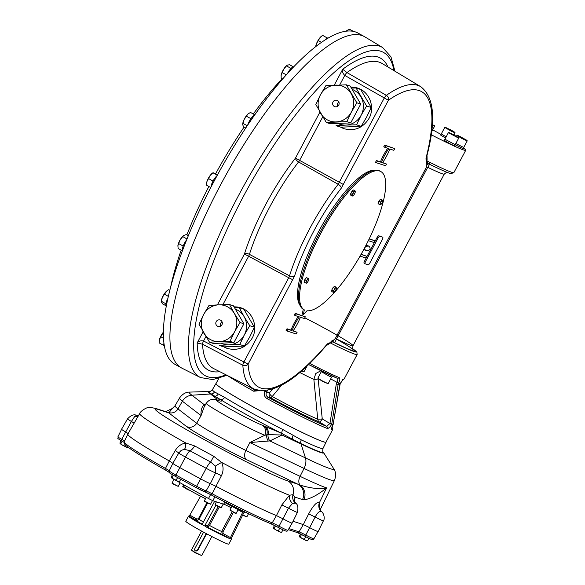 <?xml version="1.0" encoding="UTF-8"?>
<svg xmlns="http://www.w3.org/2000/svg" width="585" height="585" viewBox="0 0 585 585"><rect width="100%" height="100%" fill="white"/><g stroke="black" fill="none" stroke-linecap="round" stroke-linejoin="round"><path stroke-width="0.88" d="M380.257 204.772L379.665 204.538L380.243 203.456A2.53 0.731 -61.1 0 0 380.257 204.772L380.257 204.772A2.53 0.731 118.9 0 0 380.733 204.618A2.53 0.731 118.9 0 0 381.457 203.858A2.53 0.731 -61.1 0 0 382.648 201.628A2.53 0.731 -61.1 0 0 382.824 200.83L382.634 200.311A2.53 0.731 -61.1 0 1 382.824 200.83M382.034 200.07L380.44 202.176L380.243 203.456A2.53 0.731 -61.1 0 1 381.427 201.225A2.53 0.731 -61.1 0 1 382.634 200.311L380.425 199.185L382.846 200.341M380.44 202.176L378.839 201.284L380.425 199.185M379.665 204.538L378.056 203.653L378.839 201.284M331.812 291.52L331.79 289.999L333.165 287.425L334.554 286.365L336.156 287.25L336.353 288.12A2.53 0.731 -61.1 0 1 336.353 288.222A2.53 0.731 -61.1 0 1 335.68 290.167A2.53 0.731 -61.1 0 1 334.298 291.981L333.421 292.405L331.812 291.52M304.31 309.882L303.388 314.569L306.993 310.759A79.041 22.727 118.9 0 0 364.718 247.711A79.041 22.727 118.9 0 0 380.85 171.566A79.041 22.727 118.9 0 0 322.854 229.569A79.041 22.727 118.9 0 0 304.31 309.882L303.249 309.297L302.328 313.984L303.388 314.569M306.423 280.588L307.41 279.645A2.53 0.731 -61.1 0 0 306.218 281.875L305.641 282.95L304.032 282.065L304.814 279.703L306.408 277.604L308.829 278.752L308.8 279.25A2.53 0.731 -61.1 0 1 308.624 280.039A2.53 0.731 -61.1 0 1 307.439 282.27A2.53 0.731 -61.1 0 1 306.708 283.03A2.53 0.731 -61.1 0 1 306.24 283.191L306.24 283.191A2.53 0.731 -61.1 0 1 306.218 281.875L306.423 280.588L304.814 279.703M353.216 195.609L352.331 196.041L350.722 195.149L350.707 193.635L352.075 191.054L353.464 190.001L355.073 190.886L355.27 191.748A2.53 0.731 118.9 0 1 355.27 191.858L355.27 191.851A2.53 0.731 118.9 0 1 354.598 193.796A2.53 0.731 -61.1 0 1 353.216 195.609A2.53 0.731 -61.1 0 1 353.179 195.639A2.53 0.731 -61.1 0 1 352.514 195.383A2.53 0.731 -61.1 0 1 353.186 193.335A2.53 0.731 -61.1 0 1 354.568 191.522L355.073 190.886M336.156 287.25L334.766 288.31L334.276 289.707A2.53 0.731 118.9 0 0 333.596 291.754L333.399 290.891L334.276 289.707A2.53 0.731 -61.1 0 1 335.651 287.886A2.53 0.731 -61.1 0 1 336.353 288.12M334.298 291.981A2.53 0.731 -61.1 0 1 334.262 292.01A2.53 0.731 -61.1 0 1 333.596 291.754L333.421 292.405M334.766 288.31L333.165 287.425M333.399 290.891L331.79 289.999M355.27 191.748A2.53 0.731 -61.1 0 0 354.568 191.522L353.684 191.946L352.075 191.054M353.684 191.946L352.309 194.52L350.707 193.635M352.331 196.041L352.309 194.52M380.85 171.566L379.789 170.981A79.041 22.727 118.9 0 0 321.794 228.984A79.041 22.727 118.9 0 0 303.249 309.297M308.017 278.489L308.609 278.723A2.53 0.731 118.9 0 0 307.41 279.645L308.017 278.489L306.408 277.604M308.8 279.25A2.53 0.731 -61.1 0 0 308.609 278.723L308.829 278.752M305.641 282.95L306.24 283.191M374.48 170.257A77.871 22.391 118.9 0 0 320.339 228.442A77.871 22.391 118.9 0 0 299.93 305.253M394.765 148.605L384.674 145.095L383.76 146.813L388.776 148.663A19.466 5.601 118.9 0 0 381.471 162.396L377.442 161.08L376.528 162.798L385.639 165.767L386.553 164.049L382.517 162.74A19.466 5.601 118.9 0 0 389.822 149.007L393.851 150.316L394.765 148.605L385.654 145.636L384.74 147.354M386.553 164.049L382.641 162.557M387.672 148.305A19.466 5.601 118.9 0 0 380.491 161.855L376.462 160.546L375.548 162.257L376.528 162.798M361.142 254.234L366.495 256.201L365.588 257.919L360.082 256.098M326.62 345.004L325.721 346.181L326.042 345.442C327.702 343.453 328.858 342.744 329.516 343.307L327 344.909M426.874 164.546L428.988 163.866C430.026 163.361 429.609 164.509 427.737 167.31L336.463 338.964C335.117 342.218 334.313 343.358 334.072 342.386L332.711 341.845L329.516 343.307L332.302 340.375L333.472 340.207L335.344 338.466L426.619 166.813L426.874 164.546L426.202 163.785L426.896 160.166C425.924 160.202 425.748 159.054 426.377 156.729L426.889 155.881C436.286 120.027 434.216 96.964 420.695 86.682A172.619 49.637 118.9 0 0 386.371 95.34A3.89 3.21 54.8 0 1 388.403 100.291A168.729 48.518 118.9 0 1 426.377 156.729M326.042 345.442A168.729 48.518 118.9 0 1 248.12 364.126A3.89 3.4 -3.5 0 1 242.848 365.259L202.527 344.221A3.89 0.995 -62.4 0 1 203.565 340.996L248.12 364.126L294.562 276.047A3.89 2.157 -162.6 0 1 289.524 275.835L288.719 277.714L248.64 256.223A3.89 0.995 118.2 0 0 249.437 254.358L289.524 275.835A97.476 28.029 118.9 0 1 338.203 184.282A3.89 1.806 38 0 1 341.296 188.151L388.403 100.291L344.777 75.414C342.759 73.454 342.071 71.399 342.708 69.249L346.964 72.569L386.371 95.34A3.89 0.987 120 0 0 384.169 98.2L338.203 184.282L298.577 161.95A3.89 0.987 119.4 0 0 299.703 160.188L322.737 116.868M365.055 263.769L364.141 263.265A2.333 0.673 -61.1 0 1 364.104 263.25A2.333 0.673 -61.1 0 1 364.587 260.99L377.003 237.649A2.333 0.673 -61.1 0 1 378.744 235.799L381.778 236.786A2.333 0.673 -61.1 0 1 381.808 236.801A2.333 0.673 -61.1 0 1 381.837 236.823L382.787 237.342A2.333 0.673 -61.1 0 1 382.787 237.342A2.333 0.673 -61.1 0 1 382.312 239.601L369.895 262.943A2.333 0.673 -61.1 0 1 368.148 264.793L365.12 263.806A2.333 0.673 -61.1 0 1 365.084 263.791A2.333 0.673 -61.1 0 1 365.566 261.532L377.976 238.19A2.333 0.673 -61.1 0 1 379.723 236.34L381.778 236.786M369.259 238.753L374.714 240.749L373.8 242.468L368.323 240.669M364.74 247.674A19.466 5.601 118.9 0 0 365.939 250.629A19.466 5.601 118.9 0 0 370.151 249.334A19.466 5.601 118.9 0 0 368.952 246.278L367.972 245.737A19.466 5.601 118.9 0 0 365.698 245.846M364.06 248.947A19.466 5.601 118.9 0 0 364.96 250.087L365.939 250.629M298.226 316.529A19.466 5.601 118.9 0 0 291.052 330.079L287.016 328.763L286.102 330.481L287.081 331.022L296.193 333.991L297.107 332.273L293.07 330.956A19.466 5.601 118.9 0 0 300.376 317.224L304.405 318.54L305.319 316.821L296.207 313.852L295.301 315.571L299.33 316.887A19.466 5.601 118.9 0 0 292.032 330.62L291.052 330.079M305.319 316.821L295.228 313.319L294.321 315.03L295.301 315.571M297.107 332.273L293.202 330.781M385.654 145.636L384.674 145.095M377.442 161.08L376.462 160.546M381.471 162.396L380.491 161.855M360.177 256.15L361.047 254.409M361.084 254.438L366.495 256.201M352.813 348.843A46.727 2.464 28 0 1 332.711 341.845L332.302 340.375M336.426 339.037A44.774 2.362 28 0 1 334.072 342.386L333.472 340.207M427.511 163.266L426.202 163.785M426.677 157.051L427.035 156.268L426.779 160.853L427.635 163.325M427.094 160.253L427.043 156.261M368.389 240.706L369.179 238.921M369.303 238.987L374.714 240.749M368.952 246.278A19.466 5.601 118.9 0 0 364.835 247.499M296.207 313.852L295.228 313.319M292.032 330.62L287.995 329.304L287.081 331.022M287.995 329.304L287.016 328.763M338.971 377.471C340.207 378.232 340.068 380.104 338.561 383.087L338.145 384.338L336.309 384.009L336.894 382.268C337.984 380.162 338.035 378.795 337.048 378.166A1.558 1.389 -67.9 0 0 338.971 377.471A48.672 2.567 -152 0 1 309.633 363.387M333.143 424.279L339.783 384.872A48.891 2.581 28 0 1 338.145 384.338L331.775 423.869A62.207 3.283 28 0 0 333.136 424.315L340.207 383.628C341.933 380.718 343.117 379.19 343.761 379.029A1.558 1.543 -86.7 0 1 342.817 379.789M329.713 343.402L326.335 345.647M364.996 36.95A189.233 54.42 118.9 0 0 364.499 36.665A189.233 54.42 118.9 0 0 220.421 185.174A189.233 54.42 118.9 0 0 181.547 367.965A189.233 54.42 118.9 0 0 182.052 368.228L200.48 377.552A188.48 54.2 118.9 0 1 243.645 186.088A188.48 54.2 118.9 0 1 382.7 47.582L364.996 36.95M432.651 129.826A48.672 2.567 -152 0 1 440.893 134.389M463.532 148.093A48.672 2.567 -152 0 1 465.748 150.272A48.672 2.567 -152 0 1 442.063 140.246A48.672 2.567 -152 0 1 431.16 134.718M340.558 127.128L344.265 128.766C354.817 131.347 363.073 127.881 369.025 118.375C375.365 107.165 369.413 91.545 357.457 88.021L350.773 87.041M340.748 127.164A21.418 20.482 -72 0 0 341.106 127.369A21.418 20.482 -72 0 0 344.389 128.81M357.618 88.072A21.418 20.482 -72 0 0 350.854 87.18M352.141 89.381A18.493 17.689 108 0 1 360.886 96.847A18.493 17.689 108 0 1 361.128 115.252A18.493 17.689 108 0 1 345.867 125.095L336.068 125.665L340.675 127.164L361.186 126.316L356.587 124.817L345.867 125.095A18.493 17.689 108 0 1 337.816 123.435M361.186 126.316L366.649 117.051L371.197 107.486L360.696 89.505L356.097 88.006L366.598 105.987L361.128 115.252L356.587 124.817M350.225 86.097L360.726 104.071L350.715 122.901L330.203 123.757L326.328 122.492L315.827 104.518L320.375 94.953L325.845 85.688L346.357 84.832L350.225 86.097M346.357 84.832L356.857 102.814L360.726 104.071M350.715 122.901L346.839 121.643L351.388 112.079L356.857 102.814M346.839 121.643L326.328 122.492M336.126 121.921A18.493 17.689 108 0 1 320.624 113.351A18.493 17.689 -72 0 1 320.375 94.953A18.493 17.689 108 0 1 335.636 85.11A18.493 17.689 108 0 1 351.146 93.673A18.493 17.689 108 0 1 351.388 112.079A18.493 17.689 108 0 1 336.126 121.921M338.737 105.088A3.408 3.261 108 0 1 332.785 102.507A3.408 3.261 108 0 1 336.938 100.276A3.408 3.261 108 0 1 338.737 105.088M337.479 106.433A3.408 3.261 108 0 1 338.89 102.09M351.388 88.094L356.097 88.006M371.197 107.486L366.598 105.987M223.733 346.846L227.441 348.484C237.993 351.066 246.248 347.6 252.193 338.093C258.541 326.883 252.588 311.264 240.632 307.739L233.949 306.759M223.923 346.883A21.418 20.482 -72 0 0 224.282 347.088A21.418 20.482 -72 0 0 227.565 348.528M240.793 307.79A21.418 20.482 -72 0 0 234.029 306.891M220.984 343.154A18.493 17.689 -72 0 0 229.042 344.806L219.243 345.384L223.85 346.883L244.362 346.035L249.824 336.77L254.373 327.205L243.872 309.224L239.272 307.725L244.062 316.565A18.493 17.689 -72 0 0 235.316 309.099M234.563 307.812L239.272 307.725M249.766 325.706L244.303 334.971L239.755 344.536L229.042 344.806A18.493 17.689 -72 0 0 244.303 334.971A18.493 17.689 -72 0 0 244.062 316.565L249.766 325.706L254.373 327.205M229.525 304.551L234.322 313.392A18.493 17.689 108 0 0 218.812 304.829L209.013 305.407L203.551 314.671A18.493 17.689 108 0 1 218.812 304.829L229.525 304.551L233.4 305.816L243.901 323.79L233.883 342.62L213.371 343.475L209.503 342.21L199.002 324.236L203.551 314.671A18.493 17.689 -72 0 0 203.792 333.07A18.493 17.689 108 0 0 219.302 341.633L209.503 342.21M230.015 341.362L234.563 331.797A18.493 17.689 108 0 1 219.302 341.633L230.015 341.362L233.883 342.62M221.912 324.807A3.408 3.261 108 0 1 215.96 322.225A3.408 3.261 108 0 1 220.114 319.995A3.408 3.261 108 0 1 221.912 324.807M240.025 322.532L234.322 313.392A18.493 17.689 108 0 1 234.563 331.797L240.025 322.532L243.901 323.79M220.647 326.152A3.408 3.261 108 0 1 222.066 321.808M239.755 344.536L244.362 346.035M420.695 86.682L382.093 63.487A174.264 50.113 -61.1 0 0 346.964 72.569A3.89 0.987 120 0 0 344.777 75.414L339.695 84.971M205.905 336.587L203.565 340.996C200.816 340.411 198.688 341.07 197.167 342.978L203.083 331.849M445.529 138.031L440.556 135.033L441.178 133.863L446.15 136.868M444.936 139.142L444.169 140.305L450.589 144.071L454.721 145.921L455.254 144.627M455.313 144.802L463.21 148.685L463.744 147.398M292.946 279.813L288.719 277.714L243.886 362.035A3.89 0.995 -62.5 0 0 242.848 365.259A172.619 49.637 118.9 0 0 253.81 388.886L213.613 368.565A174.264 50.113 -61.1 0 1 202.527 344.221L197.167 342.978A178.154 51.231 118.9 0 0 219.748 371.665M444.79 139.142L455.342 144.751M455.817 143.566L463.832 147.522M267.63 390.466L266.519 392.082A1.558 0.417 34 0 0 265.107 390.817A62.207 3.283 28 0 0 265.107 390.817A1.558 0.388 118.8 0 0 264.844 391.263L266.519 392.082C265.605 394.275 266.131 396.023 268.105 397.325A60.796 3.21 28 0 0 326.664 426.363L329.94 423.503L336.309 384.009M281.546 385.23L272.186 396.535A3.89 1.923 40.1 0 1 269.517 392.769L266.533 392.06A1.558 0.417 -145.6 0 0 265.159 390.802M326.006 442.121A62.295 3.291 -152 0 1 325.999 442.136A62.295 3.291 -152 0 1 253.678 407.248A62.295 3.291 -152 0 1 215.982 383.643A62.295 3.291 -152 0 1 215.997 383.628A62.295 3.291 28 0 0 269.466 415.759A62.295 3.291 28 0 0 326.02 442.099L332.572 429.778A62.295 3.291 -152 0 1 331.593 429.858C331.088 429.478 331.549 427.796 332.967 424.812A62.295 3.291 28 0 1 331.607 424.366L329.933 423.533L331.775 423.869A1.558 1.47 109.3 0 1 331.607 424.366C329.977 427.277 328.485 428.622 327.132 428.403A62.295 3.291 -152 0 1 267.118 398.648L268.105 397.325L270.943 397.99A3.89 0.526 118.4 0 0 272.186 396.535A49.06 2.589 28 0 0 317.735 419.123L313.867 379.343L315.754 373.53L320.894 370.714M299.688 372.455A26.713 1.411 28 0 0 313.867 379.343A3.89 0.41 173.5 0 0 318.167 379.043L322.255 418.918L329.94 423.503L331.783 423.832M331.534 428.388L332.967 424.812A1.558 1.506 106.5 0 0 333.136 424.315L333.128 424.352M332.989 424.768L333.019 424.812A1.558 1.558 0 0 0 333.179 424.344L333.15 424.322M446.158 136.861L441.295 133.928L444.775 127.391L450.238 129.548L454.918 132.342L445.302 127.23M448.373 132.685L444.907 139.208L455.218 144.685L458.691 138.162L448.373 132.685L451.554 133.643L458.53 137.621L448.914 132.51M455.825 143.559L463.715 147.457L467.181 140.934L461.879 138.462L456.87 135.449L457.638 135.325L467.02 140.385L457.404 135.281M267.118 398.648C264.361 396.835 263.601 394.37 264.844 391.263A62.295 3.291 28 0 1 264.142 390.875M259.367 390.656L253.663 391.219A62.295 3.291 -152 0 1 227.711 375.687M245.861 384.864A60.796 3.21 28 0 0 254.965 390.071L257.298 390.458M253.663 391.219A1.558 0.636 119.4 0 1 254.965 390.071L257.678 390.312M317.735 419.123A3.89 0.395 174.5 0 0 322.255 418.918A3.89 0.98 120.8 0 1 319.359 421.997A3.89 3.503 111.7 0 1 317.735 419.123M327.132 428.403A1.558 1.419 -68.7 0 0 326.664 426.363L319.359 421.997A52.145 2.749 28 0 1 270.943 397.99A3.89 3.671 103.3 0 1 269.517 392.769L272.522 389.208M432.293 124.276L434.575 126.206L432.22 125.241M454.918 132.342L455.079 132.89L451.035 131.077L444.761 127.406M458.53 137.621L458.691 138.162M467.02 140.385L467.181 140.934M216.062 383.497A62.376 3.291 28 0 0 215.923 383.599A62.376 3.291 28 0 0 218 385.829A62.376 3.291 28 0 0 269.809 415.986A62.376 3.291 28 0 0 323.286 441.77A62.376 3.291 28 0 0 326.064 442.165A62.376 3.291 28 0 0 326.072 441.989M293.209 435.474A3.89 1.879 -59.6 0 0 292.434 439.211L281.985 433.543A66.471 3.51 -152 0 1 220.128 399.387L211.053 393.946A3.89 3.707 127.5 0 0 214.498 391.928L224.603 397.361A62.58 3.305 28 0 0 282.833 429.522L301.312 439.876A3.89 2.45 -64.5 0 0 300.909 443.569L292.434 439.211A7.788 4.899 115.5 0 1 292.866 440.191L301.048 443.971A7.788 4.899 -64.5 0 0 300.909 443.569A64.811 3.422 -152 0 0 323.176 451.978C322.679 452.176 322.613 451.013 322.986 448.483A62.617 3.305 -152 0 1 301.312 439.876M319.373 508.753L319.702 507.473C319.607 508.57 320.997 511.678 321.64 511.663L321.297 511.495C319.571 510.807 317.531 512.657 315.176 517.03L308.668 513.901C313.121 505.645 316.777 501.747 319.622 502.208L319.739 508.197M321.64 511.663C323.659 513.111 325.231 518.588 323.388 520.84L318.152 531.575A9.733 0.512 -152 0 1 309.721 527.677L303.33 524.606L308.668 513.901M293.078 521.264L303.33 524.606M276.456 515.59L281.838 504.913L288.485 508.19A9.316 0.49 -152 0 0 297.407 512.372L292.171 523.107A9.733 0.512 -152 0 1 282.979 518.807L276.456 515.59A89.556 4.724 -152 0 1 216.084 486.376L210.344 483.656A9.733 0.512 -152 0 1 200.531 478.852L179.807 467.605A9.733 0.512 28 0 1 172.831 463.32A9.733 0.512 28 0 1 172.853 463.305L169.262 460.958L175.237 450.604C177.723 446.399 181.218 443.847 185.723 442.947L194.681 445.938L213.759 456.293L221.613 462.428C223.602 466.845 223.543 471.269 221.43 475.678L212.106 493.769A89.198 4.709 28 0 0 272.23 522.866L276.405 515.568M210.344 483.656L215.631 472.929L215.441 466.165L210.68 462.026L189.957 450.779L184.29 449.258A7.788 2.581 83 0 0 185.723 442.947A88.723 4.68 -152 0 1 139.676 413.558L127.801 434.128A89.556 4.724 28 0 0 169.262 460.958M124.495 441.031A8.146 0.431 28 0 0 121.724 439.342L131.413 421.449A9.316 0.49 -152 0 1 127.53 418.897L121.556 429.236A9.733 0.512 28 0 0 125.504 431.84L128.59 433.931M244.983 511.963L243.762 512.782L231.053 538.997L229.539 538.5A24.336 1.287 -152 0 1 205.584 526.624L205.138 525.045L207.507 525.82A1.17 1.119 108 0 0 207.938 527.392L209.503 525.44A13.63 0.717 -152 0 0 221.649 531.465L222.454 534.588A15.963 0.841 -152 0 1 207.938 527.392L205.584 526.624M248.559 513.681L246.855 516.869L242.731 514.866M246.855 516.869L242.57 515.195M231.104 538.441A24.336 1.287 -152 0 1 231.514 538.975A24.336 1.287 -152 0 1 231.053 538.997L231.038 538.982M231.514 538.975L228.772 544.13A24.336 1.287 -152 0 1 227.689 543.97A24.336 1.287 -152 0 1 203.565 532.16A24.336 1.287 -152 0 1 185.796 521.279L188.538 516.131A24.336 1.287 -152 0 1 188.992 516.109L189.811 515.151L196.948 519.1L196.077 520.021L197.021 520.292C197.269 520.643 197.957 520.24 199.09 519.092A13.63 0.717 -152 0 0 203.383 522.017M196.063 520.723L192.545 518.822L196.063 520.723M219.609 533.732L216.092 531.823L219.609 533.732M214.651 501.272L202.527 523.604L201.013 524.101A24.336 1.287 -152 0 1 188.538 516.131M232.091 511.838L221.649 531.465L222.878 532.087L223.324 533.666L222.454 534.588L229.539 538.5M223.324 533.666L230.468 537.608L229.861 538.419M230.468 537.608L243.111 511.348M215.814 505.381L205.138 525.045M205.123 526.149L201.386 524.218M200.604 496.204L189.811 515.151M230.819 538.939L229.949 538.653M224.735 502.508L238.439 509.827L244.61 511.838M229.964 510.098L235.616 513.542L236.143 513.381L229.964 510.098L231.887 506.456M224.998 502.01L223.645 504.204L212.823 500.68L208.479 498.522L210.578 494.574M208.479 498.522L173.613 479.166M184.407 485.228L183.8 486.376A15.576 0.819 28 0 0 191.09 491.078A15.576 0.819 28 0 0 205.547 498.676M206.454 533.995L197.781 550.302L197.401 550.178A1.558 1.492 108 0 1 195.609 550.938A1.558 1.492 108 0 1 194.783 548.737L203.368 532.599A1.558 1.492 108 0 1 203.653 532.211M195.609 550.938L197.781 550.302M201.547 531.063L191.419 550.112L194.959 552.306L201.737 555.582L211.858 536.547M191.419 550.112L194.885 552.686L201.723 555.589M206.147 533.549A1.558 1.492 108 0 1 205.978 534.039L197.401 550.178M204.348 500.943L204.509 501.469L210.527 504.233L204.348 500.943L206.278 497.308M172.034 483.1L172.195 483.627L178.213 486.384L172.034 483.1L173.986 479.415M182.747 486.588L188.268 490.011L188.926 489.872L182.747 486.588L183.675 484.826M215.061 504.438L217.108 506.135L221.24 507.721L215.061 504.438L216.428 501.857M278.343 530.807L276.091 529.995L279.798 531.911L278.343 530.807L279.732 528.189M281.305 532.394L279.798 531.911L281.604 532.335L282.95 529.813M273.502 528.387L276.091 529.995L274.197 528.518L275.542 525.988M273.575 528.474L273.312 527.758L273.575 528.474L274.197 528.518M281.604 532.335L280.99 532.299M273.312 527.758L274.526 525.476M176.195 480.153L173.942 479.342L177.643 481.258L176.195 480.153L177.569 477.557M179.156 481.747L177.643 481.258L179.456 481.689L180.736 479.276M171.354 477.748L173.942 479.342L172.048 477.865L173.423 475.276M171.427 477.821L171.164 477.104L171.427 477.821L172.048 477.865M179.456 481.689L178.834 481.645M171.164 477.104L172.436 474.713M304.324 539.268L302.072 538.463L305.772 540.372L304.324 539.268L305.714 536.657M307.286 540.862L305.772 540.372L307.586 540.803L308.931 538.273M299.461 536.825L302.072 538.463L300.178 536.979L301.502 534.485M299.557 536.935L299.293 536.218L299.557 536.935L300.178 536.979M307.586 540.803L306.964 540.759M299.293 536.218L300.485 533.981M124.912 446.077L122.66 445.265L126.367 447.181L124.912 446.077L125.461 445.046M127.874 447.664L126.367 447.181L128.305 447.364M120.071 443.657L122.66 445.265L120.766 443.788L122.141 441.2M120.144 443.744L119.881 443.028L120.144 443.744L120.766 443.788M128.173 447.605L127.559 447.569M119.881 443.028L121.153 440.637M323.388 520.84A9.316 0.49 -152 0 1 315.176 517.03L305.772 535.078A8.146 0.431 28 0 0 299.081 531.875L303.279 524.591M333.713 468.702A81.922 4.322 -152 0 1 305.472 457.938L301.048 443.971A65.308 3.444 -152 0 0 323.563 452.549L333.713 468.702C335.922 471.861 336.163 475.795 334.43 480.504A87.757 4.629 -152 0 1 304.054 468.439L300.068 476.344A7.788 4.899 -64.5 0 0 300.185 485.133L297.984 484.241A11.678 11.173 108 0 1 302.489 499.583L303.886 499.846C310.291 498.954 317.874 494.968 326.627 487.89L319.622 502.208A7.788 7.444 108 0 0 321.297 511.495M281.838 504.913L289.421 495.239L293.048 494.676L295.118 497.184L294.35 501.52M297.407 512.372C298.438 507.458 297.831 504.38 295.593 503.144L292.5 503.458L288.485 508.19L279.052 526.222A8.146 0.431 28 0 0 272.23 522.866A1.558 1.389 -68 0 1 270.46 523.575C257.21 518.113 237.473 508.562 211.251 494.925L212.106 493.769A8.146 0.431 28 0 0 206.088 490.917L210.286 483.634M213.759 456.293L210.68 462.026A7.788 1.25 118.5 0 0 206.205 468.322A9.316 0.49 -152 0 0 215.631 472.929L221.43 475.678M178.849 452.951L175.237 450.604M138.023 416.418A7.788 6.077 -135.8 0 1 134.791 416.359L131.413 421.449L134.126 423.16M262.073 425.134A26.968 1.426 -152 0 1 232.954 410.568A26.968 1.426 -152 0 1 217.137 400.323A7.788 7.649 -78.3 0 0 215.075 399.57L211.733 399.489C209.701 399.833 207.872 401.113 206.249 403.314A34.749 1.835 -152 0 0 229.883 417.924A34.749 1.835 -152 0 0 264.786 435.262A7.788 7.144 111 0 0 262.073 425.134L280.434 432.798A7.788 4.899 -64.5 0 1 282.029 435.013L268.062 434.611L264.786 435.262L249.861 442.531L245.875 450.435A7.788 4.899 -64.5 0 0 246.526 459.642L297.984 484.241L287.893 480.95A77.052 4.066 28 0 1 201.876 438.297A77.052 4.066 28 0 1 158.696 409.602L168.787 412.893L172.282 408.513L165.635 411.664M303.886 499.846A11.678 11.1 93.7 0 0 300.185 485.133C311.023 488.431 319.834 489.353 326.627 487.89A88.064 4.651 28 0 1 300.068 476.344L245.875 450.435A35.502 1.872 -152 0 1 196.655 423.255A7.788 7.415 -52.5 0 1 186.52 426.502A43.283 2.281 28 0 0 246.526 459.642M302.489 499.583L295.118 497.184A7.788 6.311 2.1 0 0 293.992 500.27L295.593 503.144M215.441 466.165A7.788 0.556 151.8 0 1 221.613 462.428A88.723 4.68 -152 0 0 289.421 495.239A7.788 5.777 -125.2 0 0 292.5 503.458M184.29 449.258L181.087 450.487L178.805 452.973L172.831 463.32M134.791 416.359L136.561 415.335L138.513 415.569M186.52 426.502L168.787 412.893A11.678 11.173 -72 0 0 166.93 412.081L156.838 408.798C151.625 407.46 148.583 407.131 147.72 407.803C147.435 407.101 140.407 410.926 139.676 413.558M206.249 403.314L204.143 406.955L201.064 415.584L196.655 423.255L177.972 408.915A7.788 7.415 -52.5 0 1 168.78 412.564A11.678 11.078 -85.9 0 0 166.352 411.898M205.511 404.586A7.788 6.918 -113.8 0 1 204.158 404.63L203.514 405.281C201.54 407.657 200.721 411.087 201.064 415.584L182.388 401.244A87.757 4.629 -152 0 1 179.463 398.107L175.039 405.763A88.064 4.651 28 0 0 177.972 408.915L182.388 401.244A11.678 11.122 127.5 0 1 191.895 395.219A81.922 4.322 -152 0 1 189.65 392.104C185.796 392.038 182.396 394.041 179.463 398.107M268.281 441.046L249.861 442.531L304.054 468.439A11.678 7.349 -64.5 0 0 305.472 457.938L269.882 440.929L268.281 441.046A7.788 6.72 -122.1 0 1 266.775 434.801A7.788 7.291 109.9 0 0 263.491 425.668M169.877 472.958A7.824 0.41 28 0 0 175.449 476.402L196.18 487.656A7.824 0.41 28 0 0 204.077 491.517A1.558 1.492 -72.4 0 0 206.088 490.917A9.382 0.497 -152 0 1 196.64 486.289L206.205 468.322L185.482 457.075A7.788 1.25 118.5 0 1 189.957 450.779A7.788 2.216 120.5 0 0 194.681 445.938M203.514 405.281A7.788 6.662 -119.5 0 0 205.276 405.003M264.639 426.092A7.788 7.254 -69.8 0 1 268.062 434.611A7.788 6.969 -116 0 0 269.882 440.929L282.029 435.013L292.866 440.191M217.949 400.52A7.788 7.576 -74.7 0 0 216.348 399.869L216.984 400.038A7.788 7.598 -75.5 0 1 218.688 400.718L217.137 400.323M224.603 397.361A3.89 2.998 121.7 0 1 220.128 399.387L220.662 399.796C222.395 401.164 221.737 401.471 218.688 400.718M216.282 399.855L216.867 399.021A7.788 7.415 127.5 0 1 220.662 399.796M215.455 399.65L216.867 399.021L213.137 396.162A7.788 7.415 -52.5 0 1 214.549 396.199A3.89 3.444 116.1 0 0 218.205 394.056M282.833 429.522A3.89 1.133 -62.9 0 0 281.985 433.543L280.434 432.798M331.593 429.858A1.558 1.536 -79.8 0 0 331.629 428.454M434.414 125.665L432.256 124.802M432.278 124.444L432.805 124.89L432.264 124.642M451.62 130.806L446.735 128.005L451.62 130.806M450.699 133.585L456.731 136.576L450.699 133.585M461.141 137.504L458.903 136.144L459.964 136.488L465.514 139.552L461.141 137.504M329.977 375.065L331.666 375.841M321.501 371.014L321.187 371.599L328.836 375.972L331.746 377.208L332.317 376.133M321.275 371.716L317.838 378.202L322.854 381.193L328.141 383.68L331.593 377.201M301.677 370.744L304.024 371.724L307.249 365.669M317.838 378.202L322.679 381.522L328.141 383.68M301.385 371L304.024 371.724M364.499 36.665L357.976 33.06A189.233 54.42 118.9 0 0 213.891 181.569A189.233 54.42 118.9 0 0 175.017 364.36L181.547 367.965M208.867 186.505A169.57 48.76 118.9 0 0 186.864 234.877M181.174 250.175A169.57 48.76 118.9 0 0 170.63 287.147M282.153 78.734A169.57 48.76 118.9 0 0 253.283 113.973M244.084 127.062A169.57 48.76 118.9 0 0 215.638 173.745M346.218 31.188A7.005 2.018 -61.1 0 1 347.059 30.427A7.005 2.018 -61.1 0 1 347.161 30.347L349.508 29.25L353.34 31.371M347.059 30.427L346.276 31.18M287.469 73.542A7.59 2.186 -61.1 0 1 290.262 69.257A7.59 2.186 -61.1 0 1 291.293 68.167A7.59 2.186 -61.1 0 1 293.363 67.209M293.597 66.961L289.641 64.767L287.535 65.052L286.482 65.908L283.835 68.971L282.233 72.613L286.292 74.851M282.233 72.613L281.166 75.107L281.144 78.178L282.643 79.004M291.293 68.167L290.262 69.257M286.482 65.908L290.855 68.321M287.535 65.052L286.84 65.432A7.005 2.018 -61.1 0 1 286.935 65.374M281.049 75.992A7.005 2.018 -61.1 0 1 281.056 75.918A7.005 2.018 -61.1 0 1 281.166 75.107A7.005 2.018 -61.1 0 1 283.835 68.971A7.005 2.018 -61.1 0 1 286.84 65.432M324.821 40.153A7.59 2.186 -61.1 0 1 326.452 38.515A7.59 2.186 -61.1 0 1 327.3 38.025A7.59 2.186 -61.1 0 1 328.09 38.018L328.192 38.076M327.3 38.025L322.686 35.378L322.021 35.839L319.973 37.696L318.306 40.592L321.516 42.361M318.306 40.592L316.463 43.736L315.754 46.617M327.059 37.791L326.452 38.515M315.71 46.654A7.005 2.018 -61.1 0 1 316.463 43.736A7.005 2.018 -61.1 0 1 319.973 37.696A7.005 2.018 -61.1 0 1 321.494 36.212A7.005 2.018 -61.1 0 1 321.692 36.08M211.024 187.017A7.59 2.186 -61.1 0 1 211.053 186.637A7.59 2.186 -61.1 0 1 212.611 181.913A7.59 2.186 -61.1 0 1 213.525 180.195A7.59 2.186 -61.1 0 1 216.706 175.997A7.59 2.186 -61.1 0 1 217.05 175.705M217.327 175.193L212.947 172.772L210.22 175.39L206.936 181.569L206.381 185.131L210.754 187.544L211.053 186.637M213.525 180.195L212.611 181.913M208.538 178.586L212.911 180.999M206.41 184.48L206.381 185.131M217.32 175.186L216.706 175.997M213.547 172.853L217.54 174.798M206.446 184.004A7.005 2.018 -61.1 0 1 206.454 183.763A7.005 2.018 -61.1 0 1 206.936 181.569A7.005 2.018 -61.1 0 1 210.22 175.39A7.005 2.018 -61.1 0 1 212.238 173.284L212.962 172.765M247.674 125.139A7.59 2.186 -61.1 0 1 247.784 124.78A7.59 2.186 -61.1 0 1 250.285 119.611A7.59 2.186 -61.1 0 1 251.338 118.09A7.59 2.186 -61.1 0 1 254.292 115.369A7.59 2.186 -61.1 0 1 254.416 115.333M247.784 124.78L247.462 125.453M254.789 114.806L250.49 112.437L247.923 114.024L246.402 116.196L244.142 119.494L242.929 123.369L247.258 125.76M242.929 123.369L242.716 124.78L243.557 126.777L245.766 127.991M242.687 124.137A7.005 2.018 -61.1 0 1 242.687 124.049L242.716 124.78M251.338 118.09L250.285 119.611M246.402 116.196L250.768 118.609M242.687 124.049A7.005 2.018 -61.1 0 1 244.142 119.494A7.005 2.018 -61.1 0 1 247.923 114.024A7.005 2.018 -61.1 0 1 248.479 113.57A7.005 2.018 -61.1 0 1 248.545 113.519L248.479 113.57M166.323 305.823L166.308 305.809A7.59 2.186 -61.1 0 1 165.869 304.046A7.59 2.186 -61.1 0 1 166.133 302.708A7.59 2.186 -61.1 0 1 167.829 298.555M168.326 296.354L164.414 294.196L162.352 297.451L161.336 301.275L162.528 303.834L166.308 305.918M166.133 302.708L165.869 304.046M161.401 302.262L161.336 301.275L165.709 303.695M164.414 294.196L167.303 290.54L168.692 289.67L169.811 290.284M161.248 301.597L161.27 301.195A7.005 2.018 -61.1 0 1 162.352 297.451A7.005 2.018 -61.1 0 1 166.03 291.644A7.005 2.018 -61.1 0 1 167.061 290.716A7.005 2.018 -61.1 0 1 167.156 290.643M164.29 345.676L164.246 345.647A7.59 2.186 -61.1 0 1 163.924 345.289A7.59 2.186 -61.1 0 1 163.778 344.47A7.59 2.186 -61.1 0 1 163.917 343.176M163.778 344.47L163.544 345.318L163.924 345.289M163.486 338.269L160.816 336.792L159.471 339.556L159.178 342.905L163.544 345.318M160.816 336.792L163.361 332.214M159.2 341.165A7.005 2.018 -61.1 0 1 159.208 341.033A7.005 2.018 -61.1 0 1 159.471 339.556A7.005 2.018 -61.1 0 1 162.476 333.348A7.005 2.018 -61.1 0 1 163.361 332.163M182.6 250.256A7.59 2.186 -61.1 0 1 182.586 250.234A7.59 2.186 -61.1 0 1 182.966 246.68A7.59 2.186 -61.1 0 1 183.602 245.02A7.59 2.186 -61.1 0 1 186.535 239.982A7.59 2.186 -61.1 0 1 186.659 239.813M187.003 238.965L182.725 236.596L180.173 239.799L178.666 243.579L177.884 245.751L178.147 248.501L182.381 250.841M183.602 245.02L182.966 246.68M178.666 243.579L183.039 245.992M177.884 245.751L177.862 245.971A7.005 2.018 -61.1 0 1 177.884 245.751A7.005 2.018 -61.1 0 1 180.173 239.799A7.005 2.018 -61.1 0 1 183.653 235.484A7.005 2.018 -61.1 0 1 183.675 235.47L186.257 234.548L188.333 235.696M182.725 236.596L183.968 235.28M341.296 188.151A93.578 26.91 118.9 0 0 294.562 276.047M343.761 379.029A48.672 2.567 -152 0 0 344.177 378.919L357.135 354.547A48.672 2.567 28 0 1 330.035 342.803L329.83 342.715M353.303 349.662C352.631 349.611 352.528 348.302 352.996 345.735A40.884 2.157 28 0 1 336.463 338.964L335.344 338.466M304.785 317.823A40.884 2.157 28 0 1 352.996 345.735L444.271 174.081A40.884 2.157 -152 0 1 427.737 167.31L426.619 166.813M427.533 163.281C443.971 171.398 449.426 173.438 451.035 173.643L453.887 172.59A48.672 2.567 -152 0 1 426.779 160.853L426.582 160.758M343.57 184.604L295.469 158.096L319.915 112.13M365.566 261.532L364.587 260.99M377.976 238.19L377.003 237.649M379.723 236.34L378.744 235.799M338.561 383.087L336.894 382.261L338.561 383.087A48.672 2.567 28 0 0 340.207 383.628L343.059 379.672L342.305 379.848L344.177 378.919M217.415 304.887L244.406 254.131A3.89 2.143 17.5 0 1 249.437 254.358A99.114 28.504 -61.1 0 1 298.577 161.95A3.89 1.792 -142.1 0 1 295.469 158.096A103.004 29.623 118.9 0 0 244.406 254.131L248.64 256.223L222.87 304.69M393.924 70.602A184.589 53.081 118.9 0 0 247.777 188.37A184.589 53.081 118.9 0 0 225.934 374.795M334.247 85.169L342.708 69.249A178.154 51.231 118.9 0 1 387.987 67.026M337.048 378.166A47.129 2.486 -152 0 1 308.514 364.47L337.179 378.232M336.894 382.268L330.679 378.919M340.207 383.628L339.819 384.893M214.498 391.928A62.617 3.305 -152 0 1 212.406 389.69L215.923 383.599M213.137 396.162L210.505 393.968A7.788 7.415 127.5 0 1 211.053 393.946A64.811 3.422 -152 0 1 209.408 391.489C209.518 392.009 210.52 391.409 212.406 389.69M205.942 403.847L204.158 404.63L191.895 395.219L210.505 393.968A65.308 3.444 -152 0 1 208.721 391.482L209.408 391.489M121.673 440.929A7.824 0.41 28 0 0 121.76 440.98A1.558 0.804 119.8 0 1 121.717 440.958A1.558 0.804 119.8 0 1 121.724 439.342A9.382 0.497 -152 0 1 117.914 436.834L121.585 429.324M318.072 531.597L313.889 538.836A9.382 0.497 -152 0 1 305.772 535.078L305.041 536.299A9.696 0.512 28 0 0 297.494 532.628M288.325 529.652L297.319 532.584A1.558 1.492 -72 0 0 299.081 531.875L288.953 528.569M292.09 523.136L287.908 530.376A9.382 0.497 -152 0 1 279.052 526.222L278.445 527.509L270.46 523.575A1.558 1.389 -68 0 1 270.314 523.502A87.64 4.629 28 0 1 211.236 494.917L196.18 487.656L196.64 486.289L175.917 475.042L185.482 457.075A9.316 0.49 -152 0 1 178.805 452.973M196.172 487.649L175.471 476.417L175.917 475.042A9.382 0.497 -152 0 1 169.197 470.918A9.382 0.497 -152 0 1 169.211 470.903M169.226 470.859A8.146 0.431 28 0 0 165.46 468.446L169.284 460.973M169.453 472.534L165.372 470.018C149.197 460.848 137.519 453.777 130.331 448.812C123.142 443.54 126.492 445.799 124.7 444.249L124.152 441.733A89.198 4.709 28 0 0 165.46 468.446A1.558 0.702 119.5 0 0 165.372 470.018A1.558 0.702 119.5 0 0 165.409 470.04A9.696 0.512 28 0 1 169.211 472.336M211.236 494.917A9.696 0.512 28 0 0 204.509 491.671M278.438 527.502A9.696 0.512 28 0 0 270.599 523.619M117.914 436.834C118.865 438.999 115.289 437.105 121.717 440.958L123.983 442.304A9.696 0.512 28 0 0 121.76 440.98M202.022 524.101A15.963 0.841 -152 0 1 196.077 520.021L188.992 516.109M206.856 502.895L198.49 518.617L199.134 519.005M198.49 518.617L196.948 519.1M222.878 532.087L233.298 512.482M219.185 507.224L209.503 525.44L208.384 524.899L207.507 525.82M208.384 524.899L218.081 506.654M231.221 507.707A13.63 0.717 -152 0 1 223.923 504.043M238.044 509.813L242.899 512.497M238.439 509.827L238.892 508.979M234.088 507.67L234.541 506.822M212.823 500.68L214.878 496.811M223.645 504.204L224.852 501.937M206.359 534.163L205.978 534.039M287.893 480.95A11.678 11.173 108 0 1 293.048 494.676A7.788 7.444 -72 0 0 295.242 502.961M158.696 409.602A11.678 11.173 -72 0 0 156.838 408.798M331.775 427.818A60.796 3.21 28 0 0 331.914 427.364M256.405 389.954A52.145 2.749 28 0 0 257.232 390.422M426.516 156.656L426.662 157.248L426.889 155.881M325.721 346.181C296.01 381.047 272.04 395.284 253.81 388.886M365.084 263.791L364.104 263.25M357.135 354.547L356.879 352.119L352.806 348.821M444.271 174.081L446.713 172.202M453.887 172.59L465.748 150.272M227.002 375.329L212.794 379.599L200.48 377.552M394.948 71.209L390.992 56.913L382.7 47.582M215.982 383.643L218.739 378.466M434.575 126.206L431.54 131.917M455.079 132.89L454.004 134.908M456.87 135.449L456.439 136.254M326.064 442.165L322.986 448.483M323.563 452.549L323.176 451.978M208.721 391.482L189.65 392.104M334.43 480.504L320.2 509.696M175.463 476.409C165.833 470.896 170.293 473.367 169.197 470.918L172.86 463.4M124.152 441.733L127.764 434.326M287.908 530.376C286.986 531.809 286.226 531.597 278.445 527.509M313.889 538.836C314.138 540.591 311.191 539.75 305.041 536.299L297.319 532.584M207.514 503.246L199.09 519.092M236.15 513.374L238.102 509.703M210.534 504.226L212.494 500.548M178.22 486.376L180.1 482.852M221.254 507.714L223.199 504.058M175.039 405.763L172.282 408.513M127.53 418.897C130.894 415.255 133.899 414.063 136.561 415.335M215.075 399.57L216.348 399.869M217.832 400.228L216.984 400.038M331.958 427.233L332.719 428.512L332.572 429.778M257.656 390.312L256.04 390.444M321.494 36.212L322.021 35.839M206.454 183.763L206.41 184.414"/></g></svg>
